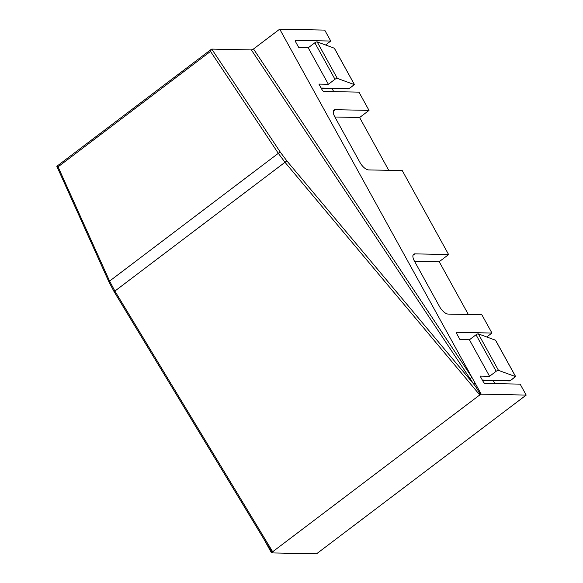 <?xml version="1.0" encoding="UTF-8"?>
<svg xmlns="http://www.w3.org/2000/svg" width="583" height="583" viewBox="0 0 583 583"><rect width="100%" height="100%" fill="white"/><g stroke="black" fill="none" stroke-linecap="round" stroke-linejoin="round"><path stroke-width="0.87" d="M479.765 394.946L479.153 392.592C477.739 389.706 475.866 386.799 473.527 383.862L286.821 160.85L284.985 162.285L479.765 394.946L272.684 551.737L114.895 291.063L284.985 162.285L278.317 153.336L109.597 281.086L114.895 291.063L114.064 291.609L268.523 546.774L270.906 550.265L272.684 551.737M273.296 551.562L271.518 552.903L316.503 553.85L526.194 395.085L481.201 394.144L479.423 395.493M479.153 392.592L480.181 392.293L480.348 394.793M272.37 552.261L270.497 551.059A1.742 0.692 135.4 0 0 270.906 550.265M526.194 395.085L520.145 384.139L485.056 383.403A1.742 0.743 -127.1 0 1 483.351 381.923L480.122 376.086L489.574 376.283L469.424 339.78L459.98 339.583L456.751 333.746A1.742 0.743 -127.1 0 1 456.598 332.376A1.742 0.743 -127.1 0 1 456.846 332.303L491.935 333.039L481.864 314.791L448.123 314.084A8.709 3.724 -127.1 0 1 439.597 306.687L414.411 261.06A8.709 3.724 -127.1 0 1 413.646 254.21A8.709 3.724 -127.1 0 1 414.877 253.86L448.619 254.567L402.277 170.615L368.536 169.908A8.709 3.724 -127.1 0 1 360.002 162.511L334.817 116.892A8.709 3.724 -127.1 0 1 334.059 110.041A8.709 3.724 -127.1 0 1 335.291 109.684L369.032 110.391L358.953 92.143L323.864 91.407A1.742 0.743 -127.1 0 1 322.159 89.928L318.937 84.09L328.382 84.287L308.232 47.784L298.788 47.587L295.566 41.75A1.742 0.743 -127.1 0 1 295.413 40.38A1.742 0.743 -127.1 0 1 295.654 40.307L330.75 41.043L324.702 30.097L279.716 29.15L481.201 394.144M486.754 336.959L491.935 333.039M494.931 383.607L493.247 380.568M325.562 44.971L330.75 41.043M333.738 91.611L332.055 88.572M388.766 170.331L359.616 117.526L369.032 110.391M468.353 314.507L439.203 261.694L448.619 254.567M271.518 552.903L264.048 539.377M286.821 160.85L280.401 152.28L211.76 49.096L251.353 49.927L473.527 383.862A1.742 0.517 145.6 0 0 475.123 383.133M469.876 378.447A1.742 0.568 146.4 0 0 471.953 377.39L253.51 48.987L279.716 29.15M251.353 49.927L253.51 48.987M328.382 84.287L334.985 79.288A1.742 0.503 -28.9 0 1 337.302 78.384L354.42 84.63L334.307 48.2L317.152 41.889A1.742 0.503 151.1 0 0 314.835 42.792L308.232 47.784M359.616 117.526L334.882 117.001M439.203 261.694L414.469 261.177M489.574 376.283L496.169 371.284A1.742 0.503 -28.9 0 1 498.494 370.38L515.605 376.625L495.499 340.195L478.344 333.877A1.742 0.503 151.1 0 0 476.027 334.788L469.424 339.78M210.521 51.406L211.454 49.212L56.821 166.293L108.904 281.822A1.742 0.437 -24.3 0 1 109.597 281.086L58.06 166.84L210.521 51.406L278.317 153.336A1.742 0.568 146.4 0 1 280.401 152.28M58.06 166.84L56.821 166.293M334.307 48.2L334.606 48.732M495.499 340.195L495.79 340.727M295.275 40.599L295.654 40.307M334.985 79.288L314.835 42.792M354.304 84.615L349.006 88.631L321.116 88.04M333.389 111.127L335.291 109.684M412.975 255.296L414.877 253.86M456.467 332.594L456.846 332.303M496.169 371.284L476.027 334.788M515.496 376.611L510.191 380.619L482.309 380.036M317.152 41.889L337.302 78.384M321.284 88.346L348.16 88.907A1.742 1.494 -88.8 0 0 349.006 88.631A1.742 0.743 52.9 0 0 349.253 88.558L354.449 84.615L334.482 48.404M478.344 333.877L498.494 370.38M482.476 380.342L509.353 380.903A1.742 1.494 -88.8 0 0 510.191 380.619A1.742 0.743 52.9 0 0 510.438 380.553L515.642 376.611M108.904 281.822L114.064 291.609M348.16 88.907L349.253 88.558M495.667 340.399L515.649 376.589M509.353 380.903L510.438 380.553"/></g></svg>
